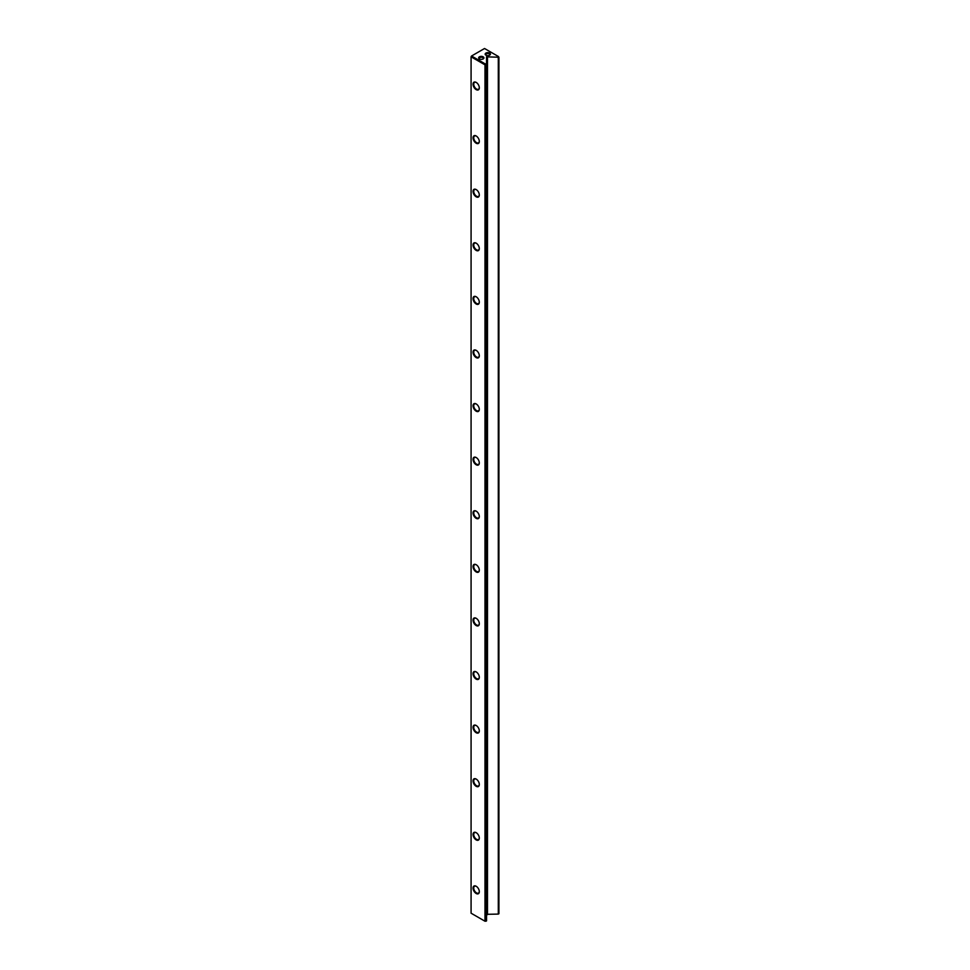 <?xml version="1.0" encoding="UTF-8"?>
<svg xmlns="http://www.w3.org/2000/svg" width="970" height="970" viewBox="0 0 970 970"><rect width="100%" height="100%" fill="white"/><g stroke="black" fill="none" stroke-linecap="round" stroke-linejoin="round"><path stroke-width="1.45" d="M485.934 55.193L485.934 55.193A2.631 1.516 180 0 1 485.934 53.059A2.631 1.516 180 0 1 489.644 53.059A2.631 1.516 180 0 1 489.644 55.193A2.631 1.516 180 0 1 485.934 55.193L485.934 55.193M489.377 55.338A1.964 1.14 0 0 0 489.753 54.659A1.964 1.14 0 0 0 489.171 53.859A1.964 1.14 0 0 0 487.037 53.617A1.964 1.14 0 0 0 485.812 54.659A1.964 1.14 0 0 0 486.188 55.338M479.435 58.952L479.435 58.952A2.631 1.516 180 0 1 479.435 56.806A2.631 1.516 180 0 1 483.145 56.806A2.631 1.516 180 0 1 483.145 58.952A2.631 1.516 180 0 1 479.435 58.952L479.435 58.952M482.878 59.085A1.964 1.14 0 0 0 483.254 58.418A1.964 1.14 0 0 0 482.684 57.606A1.964 1.14 0 0 0 480.538 57.363A1.964 1.14 0 0 0 479.313 58.418A1.964 1.14 0 0 0 479.701 59.085M476.185 893.503A4.426 2.558 60 0 1 473.045 888.071A4.426 2.558 60 0 1 476.185 886.265L476.185 886.265A4.426 2.558 60 0 1 479.313 891.685A4.426 2.558 60 0 1 476.185 893.503M476.367 886.374A3.941 2.279 -120 0 0 474.56 886.265A3.941 2.279 -120 0 0 473.954 889.429A3.941 2.279 -120 0 0 476.525 892.897A3.941 2.279 -120 0 0 478.501 893.091A3.941 2.279 -120 0 0 479.313 891.478M476.185 839.911A4.426 2.558 60 0 1 473.045 834.479A4.426 2.558 60 0 1 476.185 832.672L476.185 832.672A4.426 2.558 60 0 1 479.313 838.104A4.426 2.558 60 0 1 476.185 839.911M476.367 832.781A3.941 2.279 -120 0 0 474.56 832.684A3.941 2.279 -120 0 0 473.954 835.837A3.941 2.279 -120 0 0 476.525 839.305A3.941 2.279 -120 0 0 478.501 839.499A3.941 2.279 -120 0 0 479.313 837.886M476.185 786.318A4.426 2.558 60 0 1 473.045 780.886A4.426 2.558 60 0 1 476.185 779.08L476.185 779.08A4.426 2.558 60 0 1 479.313 784.512A4.426 2.558 60 0 1 476.185 786.318M476.367 779.189A3.941 2.279 -120 0 0 474.56 779.092A3.941 2.279 -120 0 0 473.954 782.244A3.941 2.279 -120 0 0 476.525 785.712A3.941 2.279 -120 0 0 478.501 785.906A3.941 2.279 -120 0 0 479.313 784.293M476.185 732.726A4.426 2.558 60 0 1 473.045 727.294A4.426 2.558 60 0 1 476.185 725.487L476.185 725.487A4.426 2.558 60 0 1 479.313 730.919A4.426 2.558 60 0 1 476.185 732.726M476.367 725.596A3.941 2.279 -120 0 0 474.56 725.499A3.941 2.279 -120 0 0 473.954 728.652A3.941 2.279 -120 0 0 476.525 732.12A3.941 2.279 -120 0 0 478.501 732.314A3.941 2.279 -120 0 0 479.313 730.701M476.185 679.133A4.426 2.558 60 0 1 473.045 673.713A4.426 2.558 60 0 1 476.185 671.895L476.185 671.895A4.426 2.558 60 0 1 479.313 677.327A4.426 2.558 60 0 1 476.185 679.133M476.367 672.004A3.941 2.279 -120 0 0 474.56 671.907A3.941 2.279 -120 0 0 473.954 675.059A3.941 2.279 -120 0 0 476.525 678.527A3.941 2.279 -120 0 0 478.501 678.721A3.941 2.279 -120 0 0 479.313 677.121M476.185 625.541A4.426 2.558 60 0 1 473.045 620.121A4.426 2.558 60 0 1 476.185 618.302L476.185 618.302A4.426 2.558 60 0 1 479.313 623.734A4.426 2.558 60 0 1 476.185 625.541M476.367 618.411A3.941 2.279 -120 0 0 474.56 618.314A3.941 2.279 -120 0 0 473.954 621.467A3.941 2.279 -120 0 0 476.525 624.935A3.941 2.279 -120 0 0 478.501 625.141A3.941 2.279 -120 0 0 479.313 623.528M476.185 571.948A4.426 2.558 60 0 1 473.045 566.529A4.426 2.558 60 0 1 476.185 564.722L476.185 564.722A4.426 2.558 60 0 1 479.313 570.142A4.426 2.558 60 0 1 476.185 571.948M476.367 564.831A3.941 2.279 -120 0 0 474.56 564.722A3.941 2.279 -120 0 0 473.954 567.874A3.941 2.279 -120 0 0 476.525 571.354A3.941 2.279 -120 0 0 478.501 571.548A3.941 2.279 -120 0 0 479.313 569.936M476.185 518.356A4.426 2.558 60 0 1 473.045 512.936A4.426 2.558 60 0 1 476.185 511.129L476.185 511.129A4.426 2.558 60 0 1 479.313 516.549A4.426 2.558 60 0 1 476.185 518.356M476.367 511.238A3.941 2.279 -120 0 0 474.56 511.129A3.941 2.279 -120 0 0 473.954 514.282A3.941 2.279 -120 0 0 476.525 517.762A3.941 2.279 -120 0 0 478.501 517.956A3.941 2.279 -120 0 0 479.313 516.343M476.185 464.763A4.426 2.558 60 0 1 473.045 459.343A4.426 2.558 60 0 1 476.185 457.537L476.185 457.537A4.426 2.558 60 0 1 479.313 462.957A4.426 2.558 60 0 1 476.185 464.763M476.367 457.646A3.941 2.279 -120 0 0 474.56 457.537A3.941 2.279 -120 0 0 473.954 460.701A3.941 2.279 -120 0 0 476.525 464.169A3.941 2.279 -120 0 0 478.501 464.363A3.941 2.279 -120 0 0 479.313 462.751M476.185 411.183A4.426 2.558 60 0 1 473.045 405.751A4.426 2.558 60 0 1 476.185 403.944L476.185 403.944A4.426 2.558 60 0 1 479.313 409.364A4.426 2.558 60 0 1 476.185 411.183M476.367 404.053A3.941 2.279 -120 0 0 474.56 403.944A3.941 2.279 -120 0 0 473.954 407.109A3.941 2.279 -120 0 0 476.525 410.577A3.941 2.279 -120 0 0 478.501 410.771A3.941 2.279 -120 0 0 479.313 409.158M476.185 357.591A4.426 2.558 60 0 1 473.045 352.158A4.426 2.558 60 0 1 476.185 350.352L476.185 350.352A4.426 2.558 60 0 1 479.313 355.784A4.426 2.558 60 0 1 476.185 357.591M476.367 350.461A3.941 2.279 -120 0 0 474.56 350.364A3.941 2.279 -120 0 0 473.954 353.516A3.941 2.279 -120 0 0 476.525 356.984A3.941 2.279 -120 0 0 478.501 357.178A3.941 2.279 -120 0 0 479.313 355.566M476.185 303.998A4.426 2.558 60 0 1 473.045 298.566A4.426 2.558 60 0 1 476.185 296.759L476.185 296.759A4.426 2.558 60 0 1 479.313 302.191A4.426 2.558 60 0 1 476.185 303.998M476.367 296.868A3.941 2.279 -120 0 0 474.56 296.771A3.941 2.279 -120 0 0 473.954 299.924A3.941 2.279 -120 0 0 476.525 303.392A3.941 2.279 -120 0 0 478.501 303.586A3.941 2.279 -120 0 0 479.313 301.973M476.185 250.405A4.426 2.558 60 0 1 473.045 244.973A4.426 2.558 60 0 1 476.185 243.167L476.185 243.167A4.426 2.558 60 0 1 479.313 248.599A4.426 2.558 60 0 1 476.185 250.405M476.367 243.276A3.941 2.279 -120 0 0 474.56 243.179A3.941 2.279 -120 0 0 473.954 246.331A3.941 2.279 -120 0 0 476.525 249.799A3.941 2.279 -120 0 0 478.501 249.993A3.941 2.279 -120 0 0 479.313 248.381M476.185 196.813A4.426 2.558 60 0 1 473.045 191.393A4.426 2.558 60 0 1 476.185 189.574L476.185 189.574A4.426 2.558 60 0 1 479.313 195.006A4.426 2.558 60 0 1 476.185 196.813M476.367 189.683A3.941 2.279 -120 0 0 474.56 189.587A3.941 2.279 -120 0 0 473.954 192.739A3.941 2.279 -120 0 0 476.525 196.207A3.941 2.279 -120 0 0 478.501 196.401A3.941 2.279 -120 0 0 479.313 194.8M476.185 143.22A4.426 2.558 60 0 1 473.045 137.801A4.426 2.558 60 0 1 476.185 135.982L476.185 135.982A4.426 2.558 60 0 1 479.313 141.414A4.426 2.558 60 0 1 476.185 143.22M476.367 136.091A3.941 2.279 -120 0 0 474.56 135.994A3.941 2.279 -120 0 0 473.954 139.147A3.941 2.279 -120 0 0 476.525 142.614A3.941 2.279 -120 0 0 478.501 142.82A3.941 2.279 -120 0 0 479.313 141.208M476.185 89.628A4.426 2.558 60 0 1 473.045 84.208A4.426 2.558 60 0 1 476.185 82.401L476.185 82.401A4.426 2.558 60 0 1 479.313 87.821A4.426 2.558 60 0 1 476.185 89.628M476.367 82.511A3.941 2.279 -120 0 0 474.56 82.401A3.941 2.279 -120 0 0 473.954 85.554A3.941 2.279 -120 0 0 476.525 89.034A3.941 2.279 -120 0 0 478.501 89.228A3.941 2.279 -120 0 0 479.313 87.615M486.552 914.31L498.301 914.092L498.301 57.703L497.367 57.169L498.459 56.539L484.539 48.5L471.541 56.005L485.461 64.044L486.552 63.414L486.503 56.866L497.367 57.169M485 64.844L471.08 56.806L471.08 913.194L485 921.233L485 64.844L485.934 64.844L485.934 921.233L486.552 920.869L486.552 64.481L485.461 64.044L485 64.844M498.301 914.092L498.919 913.728L498.919 57.339L498.301 57.703M487.486 914.625L487.486 57.169M486.552 63.414L486.552 64.481M498.919 57.339L498.459 56.539L498.919 57.339M471.541 56.005L471.08 56.806L471.541 56.005M486.964 914.334L486.964 56.866M486.503 57.679L486.503 56.866"/></g></svg>
